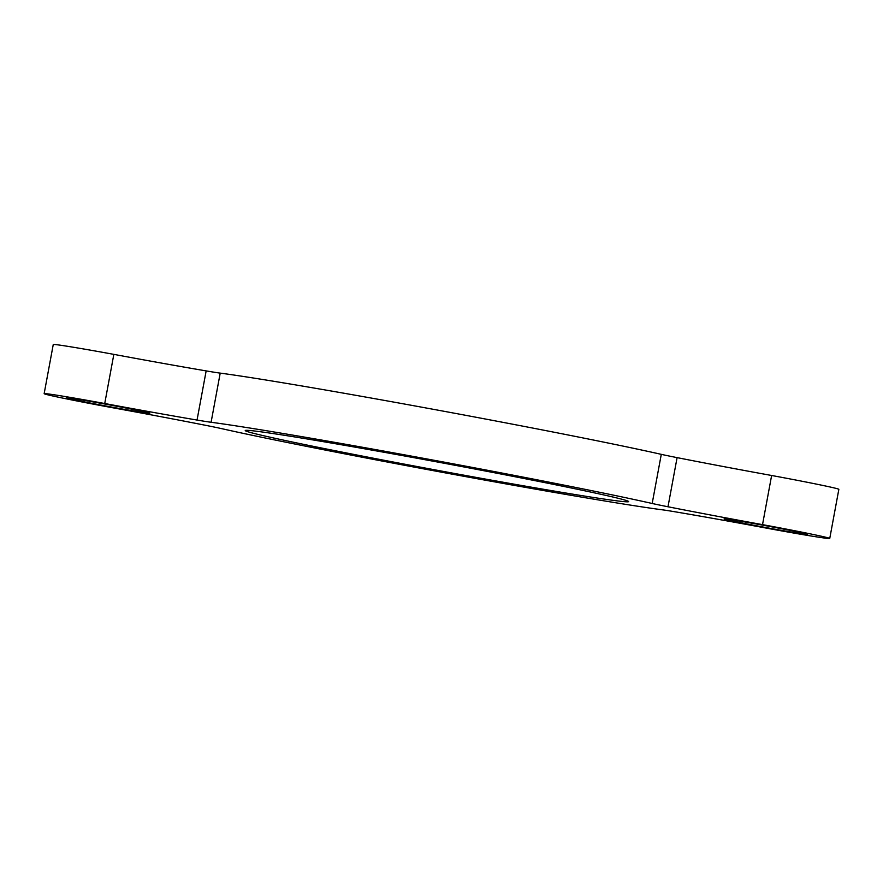 <?xml version="1.0" encoding="UTF-8"?>
<svg xmlns="http://www.w3.org/2000/svg" width="883" height="883" viewBox="0 0 883 883"><rect width="100%" height="100%" fill="white"/><g stroke="black" fill="none" stroke-linecap="round" stroke-linejoin="round"><path stroke-width="1.32" d="M771.632 475.484A149.978 3.146 -169.5 0 1 677.095 457.626A39.989 0.839 -169.5 0 1 661.29 454.348A247.461 5.188 -169.5 0 0 433.41 409.326A247.461 5.188 -169.5 0 0 220.209 373.123A39.989 0.839 -169.5 0 1 206.158 370.904A149.978 3.146 -169.5 0 1 113.841 354.37L104.735 403.52A64.989 1.358 -169.5 0 0 44.15 393.675A64.989 1.358 -169.5 0 0 44.238 393.763A64.989 1.358 -169.5 0 0 111.368 407.516A149.978 3.146 -169.5 0 1 205.905 425.374A39.989 0.839 -169.5 0 1 221.71 428.652A247.461 5.188 -169.5 0 0 449.59 473.674A247.461 5.188 -169.5 0 0 662.791 509.877A39.989 0.839 -169.5 0 1 676.842 512.096A149.978 3.146 -169.5 0 1 769.159 528.63A64.989 1.358 -169.5 0 0 829.744 538.475A64.989 1.358 -169.5 0 0 829.656 538.376A64.989 1.358 -169.5 0 0 762.526 524.634L771.632 475.484A64.989 1.358 -169.5 0 1 838.762 489.237A64.989 1.358 -169.5 0 1 838.85 489.325L829.744 538.475M661.29 454.348L652.184 503.487A39.989 0.839 -169.5 0 0 667.99 506.765A149.978 3.146 -169.5 0 0 762.526 524.634M652.184 503.487A247.461 5.188 -169.5 0 0 424.304 458.465A247.461 5.188 -169.5 0 0 211.092 422.273A39.989 0.839 -169.5 0 1 197.041 420.054A149.978 3.146 -169.5 0 1 104.735 403.52M113.841 354.37A64.989 1.358 -169.5 0 0 53.256 344.525L44.15 393.675M245.496 430.827A194.966 4.084 -169.5 0 0 446.908 472.063A194.966 4.084 -169.5 0 0 628.652 501.599A194.966 4.084 -169.5 0 0 628.387 501.323A194.966 4.084 -169.5 0 0 426.986 460.076A194.966 4.084 -169.5 0 0 245.242 430.54A194.966 4.084 -169.5 0 0 245.496 430.827M724.115 518.95A42.494 0.894 -169.5 0 0 766.841 527.725A42.494 0.894 -169.5 0 0 807.625 534.37A42.494 0.894 -169.5 0 0 807.57 534.314A42.494 0.894 -169.5 0 0 764.833 525.54A42.494 0.894 -169.5 0 0 724.06 518.884A42.494 0.894 -169.5 0 0 724.115 518.95M149.779 413.2A42.494 0.894 -169.5 0 0 107.042 404.425A42.494 0.894 -169.5 0 0 66.269 397.769A42.494 0.894 -169.5 0 0 66.324 397.836A42.494 0.894 -169.5 0 0 109.05 406.599A42.494 0.894 -169.5 0 0 149.834 413.255A42.494 0.894 -169.5 0 0 149.779 413.2M677.095 457.626L667.99 506.765M220.209 373.123L211.092 422.273M206.158 370.904L197.041 420.054"/></g></svg>
